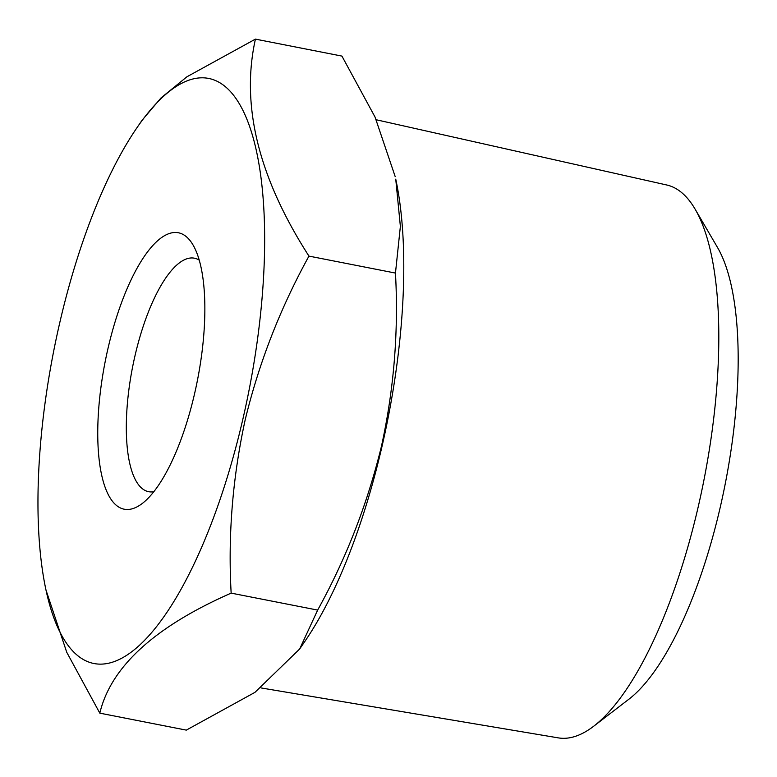 <?xml version="1.0" encoding="UTF-8"?>
<svg xmlns="http://www.w3.org/2000/svg" width="777" height="777" viewBox="0 0 777 777"><rect width="100%" height="100%" fill="white"/><g stroke="black" fill="none" stroke-linecap="round" stroke-linejoin="round"><path stroke-width="1.17" d="M194.58 393.677A140.851 47.067 -78.9 0 0 193.026 244.949A140.851 47.067 -78.9 0 0 108.032 348.281A140.851 47.067 -78.9 0 0 142.337 503.428A140.851 47.067 -78.9 0 0 194.58 393.677M199.242 260.13A118.978 39.753 -78.9 0 0 194.444 258.197A118.978 39.753 -78.9 0 0 134.994 355.779A118.978 39.753 -78.9 0 0 148.65 491.695A118.978 39.753 -78.9 0 0 153.817 491.715M376.243 119.765L666.753 184.994A281.721 94.134 101.1 0 1 695.143 209.198A281.721 94.134 101.1 0 1 698.251 506.662A281.721 94.134 101.1 0 1 593.754 726.184A281.721 94.134 101.1 0 1 558.323 737.878L261.082 687.936M695.143 209.198L717.501 247.465A246.163 82.255 101.1 0 1 720.211 507.381A246.163 82.255 101.1 0 1 628.904 699.203L593.754 726.184M59.712 322.941A298.115 99.621 -78.9 0 0 45.998 590.093A298.115 99.621 -78.9 0 0 137.111 647.387A298.115 99.621 -78.9 0 0 242.9 419.017A298.115 99.621 -78.9 0 0 248.776 124.126A298.115 99.621 -78.9 0 0 136.558 128.312A298.115 99.621 -78.9 0 0 59.712 322.941M45.998 590.093L66.735 652.253L99.815 713.15C110.839 666.841 154.613 626.825 231.157 593.123C227.904 535.47 232.585 477.68 245.202 419.745C259.003 362.791 280.254 308.246 308.955 256.109L395.464 273.077C398.65 331.468 393.968 389.258 381.41 446.454C367.336 504.108 346.086 558.653 317.657 610.091L299.669 648.989L254.934 692.375L186.315 730.118L99.815 713.15M299.669 648.989L305.186 640.928A298.115 99.621 -78.9 0 0 382.031 446.299A298.115 99.621 -78.9 0 0 395.746 179.147L400.378 226.379L395.464 273.077M308.955 256.109C258.508 177.554 240.666 105.225 255.429 39.122L341.929 56.09L375.029 117.036L395.211 176.661M231.157 593.123L317.657 610.091M255.429 39.122L186.927 76.787L161.101 97.844L142.065 120.25L136.558 128.312"/></g></svg>
